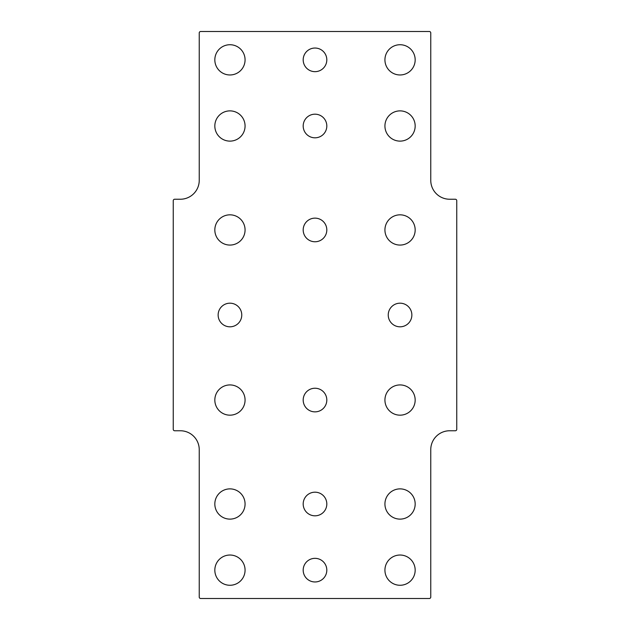 <?xml version="1.0" encoding="UTF-8"?>
<svg xmlns="http://www.w3.org/2000/svg" width="630" height="630" viewBox="0 0 630 630"><rect width="100%" height="100%" fill="white"/><g stroke="black" fill="none" stroke-linecap="round" stroke-linejoin="round"><path stroke-width="0.94" d="M199.237 32.917L199.237 180.338A18.9 18.9 0 0 1 180.338 199.237L174.668 199.237A1.417 1.417 0 0 0 173.25 200.655L173.25 429.345A1.417 1.417 0 0 0 174.668 430.762L180.338 430.762A18.9 18.9 0 0 1 199.237 449.662L199.237 597.082A1.417 1.417 0 0 0 200.655 598.5L429.345 598.5A1.417 1.417 0 0 0 430.762 597.082L430.762 449.662A18.9 18.9 0 0 1 449.662 430.762L455.333 430.762A1.417 1.417 0 0 0 456.75 429.345L456.75 200.655A1.417 1.417 0 0 0 455.333 199.237L449.662 199.237A18.9 18.9 0 0 1 430.762 180.338L430.762 32.917A1.417 1.417 0 0 0 429.345 31.5L200.655 31.5A1.417 1.417 0 0 0 199.237 32.917M315 137.812A11.812 11.812 0 0 0 325.23 120.094A11.812 11.812 0 0 0 304.77 120.094A11.812 11.812 0 0 0 315 137.812M315 515.812A11.812 11.812 0 0 0 325.23 498.094A11.812 11.812 0 0 0 304.77 498.094A11.812 11.812 0 0 0 315 515.812M315 71.662A11.812 11.812 0 0 0 325.23 53.944A11.812 11.812 0 0 0 304.77 53.944A11.812 11.812 0 0 0 315 71.662M315 581.962A11.812 11.812 0 0 0 325.23 564.244A11.812 11.812 0 0 0 304.77 564.244A11.812 11.812 0 0 0 315 581.962M400.05 519.12A15.12 15.12 0 0 0 413.146 496.44A15.12 15.12 0 0 0 386.954 496.44A15.12 15.12 0 0 0 400.05 519.12M229.95 519.12A15.12 15.12 0 0 0 243.046 496.44A15.12 15.12 0 0 0 216.854 496.44A15.12 15.12 0 0 0 229.95 519.12M400.05 141.12A15.12 15.12 0 0 0 413.146 118.44A15.12 15.12 0 0 0 386.954 118.44A15.12 15.12 0 0 0 400.05 141.12M229.95 141.12A15.12 15.12 0 0 0 243.046 118.44A15.12 15.12 0 0 0 216.854 118.44A15.12 15.12 0 0 0 229.95 141.12M315 411.863A11.812 11.812 0 0 0 326.812 400.05A11.812 11.812 0 0 0 315 388.238A11.812 11.812 0 0 0 303.188 400.05A11.812 11.812 0 0 0 315 411.863M315 241.762A11.812 11.812 0 0 0 326.812 229.95A11.812 11.812 0 0 0 315 218.137A11.812 11.812 0 0 0 303.188 229.95A11.812 11.812 0 0 0 315 241.762M400.05 326.812A11.812 11.812 0 0 0 411.863 315A11.812 11.812 0 0 0 400.05 303.188A11.812 11.812 0 0 0 388.238 315A11.812 11.812 0 0 0 400.05 326.812M229.95 326.812A11.812 11.812 0 0 0 241.762 315A11.812 11.812 0 0 0 229.95 303.188A11.812 11.812 0 0 0 218.137 315A11.812 11.812 0 0 0 229.95 326.812M229.95 74.97A15.12 15.12 0 0 0 243.046 52.29A15.12 15.12 0 0 0 216.854 52.29A15.12 15.12 0 0 0 229.95 74.97M400.05 74.97A15.12 15.12 0 0 0 413.146 52.29A15.12 15.12 0 0 0 386.954 52.29A15.12 15.12 0 0 0 400.05 74.97M400.05 585.27A15.12 15.12 0 0 0 413.146 562.59A15.12 15.12 0 0 0 386.954 562.59A15.12 15.12 0 0 0 400.05 585.27M229.95 585.27A15.12 15.12 0 0 0 243.046 562.59A15.12 15.12 0 0 0 216.854 562.59A15.12 15.12 0 0 0 229.95 585.27M400.05 245.07A15.12 15.12 0 0 0 413.146 222.39A15.12 15.12 0 0 0 386.954 222.39A15.12 15.12 0 0 0 400.05 245.07M229.95 245.07A15.12 15.12 0 0 0 243.046 222.39A15.12 15.12 0 0 0 216.854 222.39A15.12 15.12 0 0 0 229.95 245.07M400.05 415.17A15.12 15.12 0 0 0 413.146 392.49A15.12 15.12 0 0 0 386.954 392.49A15.12 15.12 0 0 0 400.05 415.17M229.95 415.17A15.12 15.12 0 0 0 243.046 392.49A15.12 15.12 0 0 0 216.854 392.49A15.12 15.12 0 0 0 229.95 415.17"/></g></svg>
